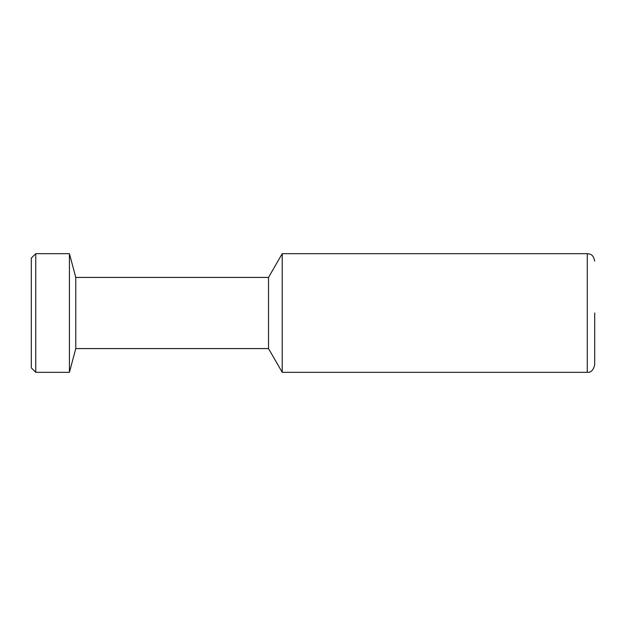 <?xml version="1.0" encoding="UTF-8"?>
<svg xmlns="http://www.w3.org/2000/svg" width="626" height="626" viewBox="0 0 626 626"><rect width="100%" height="100%" fill="white"/><g stroke="black" fill="none" stroke-linecap="round" stroke-linejoin="round"><path stroke-width="0.94" d="M594.7 313L594.7 364.895L594.7 313M268.523 277.42L268.523 348.58L75.777 348.58L75.777 277.42L268.523 277.42L282.216 253.694L282.216 372.306L587.29 372.306L587.29 253.694C589.629 254.086 593.245 253.702 594.7 261.105M75.777 277.42L69.423 253.694L69.423 372.306L75.777 348.58M35.745 372.306L31.3 367.861L31.3 258.139L35.745 253.694L35.745 372.306L69.423 372.306M587.29 372.306C590.889 372.705 593.362 370.232 594.7 364.895M282.216 253.694L587.29 253.694M35.745 253.694L69.423 253.694M268.523 348.58L282.216 372.306"/></g></svg>

